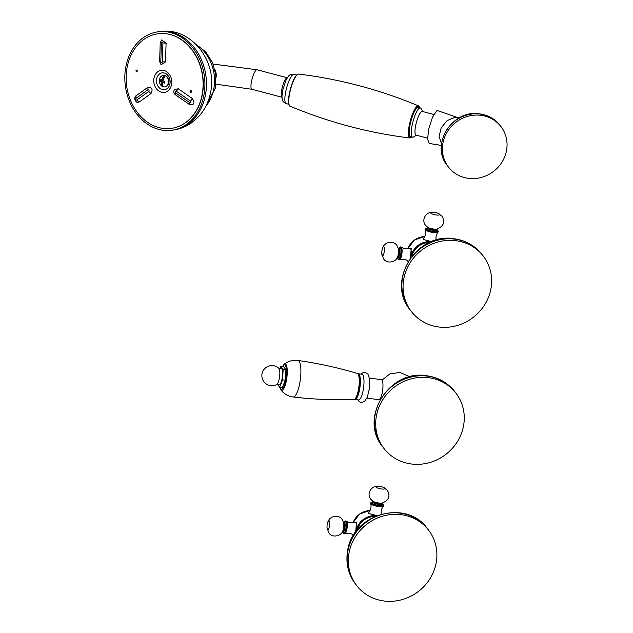 <?xml version="1.0" encoding="UTF-8"?>
<svg xmlns="http://www.w3.org/2000/svg" width="633" height="633" viewBox="0 0 633 633"><rect width="100%" height="100%" fill="white"/><g stroke="black" fill="none" stroke-linecap="round" stroke-linejoin="round"><path stroke-width="0.95" d="M431.405 241.577L423.414 239.519L423.627 238.459A6.48 1.59 11.3 0 0 423.778 238.926A6.48 1.59 -168.7 0 0 431.405 241.577L431.698 241.616A6.48 1.59 -168.7 0 1 431.405 241.577M410.319 258.217A6.48 1.701 97.4 0 0 410.746 256.468A6.48 1.701 97.4 0 0 410.556 248.46A6.48 1.701 -82.6 0 0 410.152 248.199L411.236 248.334L410.445 258.027M455.982 240.69A45.386 42.371 -37.6 0 1 483.311 256.136A45.386 42.371 -37.6 0 1 484.601 304.892A45.386 42.371 -37.6 0 1 438.732 326.992A45.386 42.371 142.4 0 1 411.403 311.547A45.386 42.371 142.4 0 1 410.105 262.782A45.386 42.371 142.4 0 1 455.982 240.69M427.212 227.88L425.558 228.806A6.48 1.59 11.3 0 0 425.708 229.273A6.48 1.59 11.3 0 0 432.474 231.789A6.48 1.59 11.3 0 0 438.273 231.346L438.147 231.963A6.48 1.59 -168.7 0 1 438.06 232.145A6.48 1.59 -168.7 0 1 431.959 232.335A6.48 1.59 -168.7 0 1 425.582 229.89A6.48 1.59 11.3 0 1 425.439 229.621C426.231 232.778 425.661 235.666 423.714 238.277A6.48 1.59 11.3 0 0 423.627 238.459M425.558 228.806L425.431 229.423A6.48 1.59 11.3 0 0 425.439 229.621M408.427 261.049A6.48 1.701 97.4 0 1 408.277 260.97C405.571 259.229 402.683 258.857 399.621 259.854A6.48 1.701 97.4 0 1 399.391 259.886L398.766 259.799A6.48 1.701 -82.6 0 0 401.164 254.411A6.48 1.701 -82.6 0 0 400.831 247.21A6.48 1.701 -82.6 0 0 400.436 246.941L398.964 248.207M410.152 248.199A6.48 1.701 -82.6 0 0 409.923 248.223C406.861 249.228 403.981 248.856 401.267 247.107A6.48 1.701 -82.6 0 0 401.053 247.02L400.436 246.941M399.621 259.854A6.48 1.701 97.4 0 0 401.852 254.062A6.48 1.701 97.4 0 0 401.457 247.289A6.48 1.701 -82.6 0 0 401.267 247.107M376.651 515.571L368.667 513.513L368.873 512.453A6.48 1.59 11.3 0 0 369.031 512.92A6.48 1.59 -168.7 0 0 376.651 515.571L376.952 515.61A6.48 1.59 -168.7 0 1 376.651 515.571M355.564 532.203A6.48 1.701 97.4 0 0 355.991 530.462A6.48 1.701 97.4 0 0 355.809 522.454A6.48 1.701 -82.6 0 0 355.406 522.193L356.482 522.328L355.699 532.021M436.05 563.449A45.386 42.371 -37.6 0 1 402.002 599.657A45.386 42.371 -37.6 0 1 356.656 585.541A45.386 42.371 -37.6 0 1 349.163 552.221A45.386 42.371 142.4 0 1 383.21 516.014A45.386 42.371 142.4 0 1 428.557 530.13A45.386 42.371 142.4 0 1 436.05 563.449M382.348 503.876A6.124 1.503 11.3 0 1 383.092 504.485A6.124 1.503 11.3 0 1 378.574 505.466A6.124 1.503 11.3 0 1 371.373 502.966A6.124 1.503 11.3 0 1 372.457 501.906L370.803 502.8A6.48 1.59 11.3 0 0 370.962 503.267A6.48 1.59 11.3 0 0 377.727 505.783A6.48 1.59 11.3 0 0 383.519 505.34L383.4 505.957A6.48 1.59 -168.7 0 1 383.313 506.139A6.48 1.59 -168.7 0 1 377.205 506.329A6.48 1.59 -168.7 0 1 370.835 503.884A6.48 1.59 11.3 0 1 370.693 503.615C371.484 506.772 370.906 509.66 368.96 512.271A6.48 1.59 11.3 0 0 368.873 512.453M370.803 502.8L370.685 503.409A6.48 1.59 11.3 0 0 370.693 503.615M353.681 535.043A6.48 1.701 97.4 0 1 353.523 534.964C350.817 533.223 347.936 532.851 344.874 533.848A6.48 1.701 97.4 0 1 344.645 533.872L344.02 533.793A6.48 1.701 -82.6 0 0 346.417 528.405A6.48 1.701 -82.6 0 0 346.085 521.196A6.48 1.701 -82.6 0 0 345.681 520.935L344.217 522.201A6.124 1.606 -82.6 0 1 345.673 521.497A6.124 1.606 -82.6 0 1 345.847 529.061A6.124 1.606 -82.6 0 1 343.347 533.144A6.124 1.606 -82.6 0 1 342.959 532.203M355.406 522.193A6.48 1.701 -82.6 0 0 355.176 522.217C352.114 523.222 349.226 522.85 346.52 521.101A6.48 1.701 -82.6 0 0 346.306 521.014L345.681 520.935M344.874 533.848A6.48 1.701 97.4 0 0 347.106 528.057A6.48 1.701 97.4 0 0 346.702 521.283A6.48 1.701 -82.6 0 0 346.52 521.101M357.954 373.771A12.969 3.402 97.4 0 1 358.27 373.755A12.969 3.402 97.4 0 1 359.449 390.3A12.969 3.402 97.4 0 1 354.947 399.478A12.969 3.402 97.4 0 1 354.646 399.383M358.27 373.755L361.894 374.222A12.969 3.402 97.4 0 1 363.073 390.767A12.969 3.402 97.4 0 1 358.571 399.945L354.947 399.478M366.918 398.117L378.756 399.652A10.088 2.643 97.4 0 0 382.261 392.515A10.088 2.643 -82.6 0 0 381.343 379.642L369.506 378.115M428.604 377.679A45.386 42.371 -37.6 0 1 455.934 393.133A45.386 42.371 -37.6 0 1 457.232 441.889A45.386 42.371 -37.6 0 1 411.355 463.989A45.386 42.371 142.4 0 1 384.025 448.544A45.386 42.371 142.4 0 1 382.736 399.779A45.386 42.371 142.4 0 1 428.604 377.679M277.76 384.777L279.612 387.182L282.373 387.538L285.333 380.172L285.934 369.727L283.56 366.657L280.807 366.301L279.976 368.359M285.934 369.727L283.173 369.371L280.807 366.301M285.333 380.172L282.579 379.816L283.173 369.371M279.612 387.182L282.579 379.816M278.702 368.192L281.274 368.525A8.284 2.176 97.4 0 1 281.78 368.865A8.284 2.176 97.4 0 1 282.207 378.067A8.284 2.176 97.4 0 1 279.145 384.959L276.581 384.627M279.018 368.509A8.284 2.176 97.4 0 1 279.557 376.936A8.284 2.176 97.4 0 1 276.803 384.508A10.088 10.088 0 0 1 265.187 368.177A10.088 10.088 0 0 1 278.892 368.366A8.284 2.176 -82.6 0 1 279.018 368.509M191.601 90.582L190.707 91.152L191.277 92.228M137.448 70.026L136.665 70.58L137.124 71.671M136.435 71.774L135.976 70.682L136.768 70.128L137.226 71.213L136.435 71.774L137.226 71.213M135.976 70.682L136.768 70.128M202.006 95.282A47.768 38.257 81.6 0 1 178.53 126.473A47.768 38.257 81.6 0 1 139.252 114.771A47.768 38.257 81.6 0 1 127.209 66.892A47.768 38.257 -98.4 0 1 164.754 33.62A47.768 38.257 -98.4 0 1 202.006 95.282M191.483 91.753L190.588 92.331L190.027 91.255L190.913 90.685L191.483 91.753M175.563 92.829L189.813 102.728C191.039 102.855 191.285 102.309 190.557 101.114L176.306 91.215C175.135 91.089 174.882 91.627 175.563 92.829A2.88 1.203 125.5 0 0 175.483 94.831L189.686 104.698C194.196 105.102 195.13 103.084 192.472 98.629L178.292 88.786L174.479 89.467C173.371 91.532 173.703 93.32 175.483 94.831L175.483 94.831A2.88 1.203 125.5 0 0 175.507 94.847L189.671 104.69M147.948 87.243C152.07 87.188 153.075 89.3 150.971 93.597L139.015 102.119L136.942 102.317C134.512 100.386 134.077 98.297 135.652 96.066L147.948 87.243L147.956 89.767C149.048 89.759 149.317 90.329 148.763 91.468L136.752 100.03C135.691 100.03 135.422 99.468 135.945 98.329L147.956 89.767M165.783 76.071A5.214 4.178 81.6 0 1 168.948 82.599A5.214 4.178 81.6 0 1 167.191 85.55M166.091 43.115L161.613 39.958L160.212 42.822L159.643 61.638L161.091 64.772L165.522 61.899L166.091 43.115L162.934 42.973C162.475 41.675 161.961 41.651 161.383 42.894L160.806 61.765C161.304 63.047 161.819 63.078 162.357 61.844L162.934 42.973M164.881 33.628A47.704 38.209 81.6 0 1 165.007 33.644A47.704 38.209 81.6 0 1 202.22 95.227A47.704 38.209 81.6 0 1 178.767 126.378A47.704 38.209 81.6 0 1 178.648 126.426M125.943 66.275A49.714 39.808 81.6 0 1 157.57 31.879A49.714 39.808 81.6 0 1 203.786 95.828A49.714 39.808 -98.4 0 1 172.16 130.224A49.714 39.808 -98.4 0 1 125.943 66.275M412.613 137.179A15.129 3.624 104.9 0 1 412.534 123.498A15.129 3.624 104.9 0 1 419.378 108.172A15.129 3.624 -75.1 0 1 420.383 107.934L418.358 107.396A15.129 3.624 104.9 0 0 417.345 107.634A15.129 3.624 104.9 0 0 410.5 122.96A15.129 3.624 104.9 0 0 410.588 136.641L412.613 137.179A15.129 3.624 104.9 0 0 413.602 136.957A15.129 3.624 104.9 0 0 413.626 136.942M420.383 107.934A15.129 3.624 -75.1 0 1 421.127 108.623L422.702 111.535M427.552 138.168L416.063 135.114A12.249 2.936 104.9 0 1 415.992 124.036A12.249 2.936 104.9 0 1 421.531 111.63A12.249 2.936 -75.1 0 1 422.346 111.44L433.834 114.494M441.367 145.432L429.158 143.43L427.552 138.864L428.913 128.301L432.545 117.105L436.62 110.949L437.822 110.712L458.98 117.999M468.436 178.356A33.138 30.938 -37.6 0 1 448.48 167.072A33.138 30.938 -37.6 0 1 447.531 131.466A33.138 30.938 -37.6 0 1 481.025 115.333A33.138 30.938 142.4 0 1 500.98 126.616A33.138 30.938 142.4 0 1 501.929 162.214A33.138 30.938 142.4 0 1 468.436 178.356M159.864 78.136A5.76 4.613 -98.4 0 1 165.617 75.976A5.76 4.613 -98.4 0 1 168.465 82.899A5.76 4.613 81.6 0 1 160.924 85.297A6.67 6.67 0 0 1 159.864 78.136A5.76 4.613 -98.4 0 0 159.437 79.473M160.845 81.253L159.991 81.38A6.013 3.284 -69.2 0 1 160.117 80.565A6.013 3.284 -69.2 0 1 160.323 79.734A6.615 1.622 11.3 0 0 161.542 80.391A6.615 3.616 -69.2 0 1 163.512 76.435A4.914 3.933 81.6 0 1 164.865 76.949A6.615 3.616 110.8 0 0 162.895 80.905A6.615 1.622 11.3 0 0 164.833 81.451A6.013 3.284 110.8 0 0 164.635 82.274A6.013 3.284 110.8 0 0 164.501 83.097A6.615 1.622 -168.7 0 1 162.57 82.551A6.615 3.616 110.8 0 0 163.029 86.143A4.914 3.933 81.6 0 1 161.668 85.629L162.428 81.855L160.845 81.253L161.067 80.169M161.542 80.391L162.752 80.209L163.512 76.435M164.564 82.662L162.57 82.551M161.668 85.629A6.615 3.616 -69.2 0 1 161.217 82.037A6.615 1.622 -168.7 0 1 159.991 81.38M161.217 82.037L162.428 81.855M166.993 43.186L165.419 43.115M407.589 260.543L408.056 261.666A18.009 16.814 -37.6 0 1 407.605 260.551M407.771 248.722A18.009 16.814 -37.6 0 1 424.814 236.528M410.738 257.639A18.009 16.814 -37.6 0 1 431.35 241.751M411.956 256.064A17.289 16.142 -37.6 0 1 429.514 242.534M482.109 254.577A45.386 42.371 -37.6 0 0 454.779 239.132A45.386 42.371 142.4 0 0 408.91 261.231A45.386 42.371 142.4 0 0 410.2 309.988C385.695 281.361 416.751 231.86 454.241 238.776C465.738 240.405 475.027 245.675 482.109 254.577L483.311 256.136M427.22 228.102L427.204 227.92A6.124 1.503 11.3 0 0 426.12 228.972A6.124 1.503 11.3 0 0 433.32 231.472A6.124 1.503 11.3 0 0 437.846 230.491A6.124 1.503 11.3 0 0 437.094 229.882L437.118 230.167M427.172 228.007A5.911 1.448 11.3 0 0 426.325 229.004A5.911 1.448 11.3 0 0 433.273 231.409A5.911 1.448 11.3 0 0 437.632 230.459A5.911 1.448 11.3 0 0 437.079 229.985M437.229 229.193A5.04 1.234 11.3 0 1 432.719 229.542A5.04 1.234 11.3 0 1 427.457 227.587A5.04 1.234 11.3 0 1 427.338 227.223L427.204 227.92A5.04 1.234 11.3 0 0 427.322 228.284A5.04 1.234 11.3 0 0 432.584 230.246A5.04 1.234 11.3 0 0 437.094 229.898L437.363 228.948M432.379 212.261C424.98 212.221 421.491 220.624 425.558 225.293L427.663 227.231A5.531 1.353 11.3 0 0 436.936 229.083C443.67 226.258 445.355 221.969 441.992 216.225L438.329 213.448A14.409 14.409 0 0 0 432.379 212.261A4.589 1.124 11.3 0 0 430.796 213.115A4.589 1.124 -168.7 0 0 436.192 214.983A4.589 1.124 -168.7 0 0 439.587 214.247A4.589 1.124 11.3 0 0 438.329 213.448M398.371 259.538A6.48 1.701 -82.6 0 0 398.766 259.799L397.674 258.209M397.706 258.209A6.124 1.606 -82.6 0 0 398.094 259.15A6.124 1.606 -82.6 0 0 400.594 255.067A6.124 1.606 -82.6 0 0 400.42 247.503A6.124 1.606 -82.6 0 0 399.004 248.207M397.991 258.311L397.785 258.224A5.911 1.551 -82.6 0 0 398.133 258.944A5.911 1.551 -82.6 0 0 400.547 255.004A5.911 1.551 -82.6 0 0 400.38 247.709A5.911 1.551 -82.6 0 0 399.099 248.223M399.075 248.215L398.371 248.128A5.04 1.321 -82.6 0 1 398.679 248.334A5.04 1.321 -82.6 0 1 398.94 253.936A5.04 1.321 -82.6 0 1 397.081 258.129L397.785 258.224A5.04 1.321 -82.6 0 0 399.645 254.031A5.04 1.321 -82.6 0 0 399.383 248.429A5.04 1.321 -82.6 0 0 399.075 248.215L399.217 248.271M381.786 253.793L383.606 258.937C386.937 264.127 395.649 262.062 397.192 257.686A5.531 1.448 -82.6 0 0 398.371 248.587L396.844 245.382C393.275 240.073 384.112 241.893 382.482 248.429A14.409 14.409 0 0 0 381.786 253.793A4.589 1.203 -82.6 0 0 382.229 255.605A4.589 1.203 97.4 0 0 384.104 252.543A4.589 1.203 97.4 0 0 383.97 246.87A4.589 1.203 -82.6 0 0 382.482 248.429M353.309 535.653A18.009 16.814 -37.6 0 1 352.858 534.545L353.301 535.66M353.024 522.716A18.009 16.814 -37.6 0 1 370.06 510.522M355.991 531.633A18.009 16.814 -37.6 0 1 376.595 515.745M357.21 530.058A17.289 16.142 -37.6 0 1 374.768 516.528M427.362 528.571A45.386 42.371 142.4 0 0 382.008 514.455A45.386 42.371 142.4 0 0 347.968 550.663A45.386 42.371 -37.6 0 0 355.453 583.982C348.015 573.933 345.452 562.618 347.762 550.037C353.095 513.577 406.655 498.733 427.362 528.571L428.557 530.13M372.426 502.001A5.911 1.448 11.3 0 0 371.579 502.998A5.911 1.448 11.3 0 0 378.526 505.403A5.911 1.448 11.3 0 0 382.886 504.454A5.911 1.448 11.3 0 0 382.332 503.979M372.465 502.096L372.449 501.914A5.04 1.234 11.3 0 0 372.568 502.278A5.04 1.234 11.3 0 0 377.83 504.24A5.04 1.234 11.3 0 0 382.34 503.892L382.364 504.161M372.449 501.914L372.592 501.217A5.04 1.234 11.3 0 0 372.71 501.581A5.04 1.234 11.3 0 0 377.972 503.536A5.04 1.234 11.3 0 0 382.482 503.188L382.617 502.942M377.632 486.255C370.234 486.215 366.744 494.618 370.803 499.287L372.908 501.225A5.531 1.353 11.3 0 0 382.182 503.077C388.915 500.252 390.608 495.963 387.246 490.219L383.574 487.442A14.409 14.409 0 0 0 377.632 486.255A4.589 1.124 11.3 0 0 376.042 487.109A4.589 1.124 -168.7 0 0 381.446 488.977A4.589 1.124 -168.7 0 0 384.832 488.241A4.589 1.124 11.3 0 0 383.574 487.442M343.616 533.532A6.48 1.701 -82.6 0 0 344.02 533.793L342.92 532.203M343.244 532.306L343.031 532.218A5.911 1.551 -82.6 0 0 343.387 532.939A5.911 1.551 -82.6 0 0 345.8 528.998A5.911 1.551 -82.6 0 0 345.626 521.703A5.911 1.551 -82.6 0 0 344.352 522.217M344.328 522.209L343.624 522.122A5.04 1.321 -82.6 0 1 343.933 522.328A5.04 1.321 -82.6 0 1 344.194 527.93A5.04 1.321 -82.6 0 1 342.326 532.124L343.031 532.218A5.04 1.321 -82.6 0 0 344.898 528.025A5.04 1.321 -82.6 0 0 344.637 522.415A5.04 1.321 -82.6 0 0 344.328 522.209L344.471 522.265M327.039 527.787L328.859 532.931C332.183 538.121 340.894 536.056 342.445 531.68A5.531 1.448 -82.6 0 0 343.624 522.581L342.089 519.376C338.528 514.067 329.366 515.887 327.736 522.423A14.409 14.409 0 0 0 327.039 527.787A4.589 1.203 -82.6 0 0 327.475 529.599A4.589 1.203 97.4 0 0 329.358 526.537A4.589 1.203 97.4 0 0 329.223 520.864A4.589 1.203 -82.6 0 0 327.736 522.423M279.77 387.206L280.823 389.817A13.356 3.505 97.4 0 0 286.314 380.947A13.356 3.505 -82.6 0 0 284.13 364.252L282.445 366.515M279.928 387.222A12.32 3.228 97.4 0 0 285.665 380.599A12.32 3.228 -82.6 0 0 286.14 367.496A12.32 3.228 -82.6 0 0 282.603 366.531M297.937 360.462A18.42 4.827 -82.6 0 1 299.591 383.962A18.42 4.827 97.4 0 1 293.214 396.994C313.398 399.368 333.631 400.214 353.902 399.534A13.166 3.45 97.4 0 0 358.325 390.205A13.166 3.45 -82.6 0 0 357.281 373.438C337.84 367.623 318.059 363.302 297.937 360.462C292.81 359.829 288.213 361.087 284.13 364.252M454.731 391.574A45.386 42.371 -37.6 0 0 427.402 376.129A45.386 42.371 142.4 0 0 381.533 398.228A45.386 42.371 142.4 0 0 382.83 446.985C358.318 418.358 389.374 368.857 426.871 375.773C438.368 377.403 447.65 382.672 454.731 391.574L455.934 393.133M154.017 78.049A11.165 8.941 -98.4 0 0 160.64 91.983A11.165 8.941 -98.4 0 0 171.503 84.68A11.165 8.941 -98.4 0 0 164.881 70.746A11.165 8.941 -98.4 0 0 154.017 78.049M156.636 78.761A8.498 6.805 -98.4 0 0 161.676 89.364A8.498 6.805 -98.4 0 0 169.945 83.809A8.498 6.805 -98.4 0 0 164.904 73.206A8.498 6.805 -98.4 0 0 156.636 78.761M157.57 31.879L159.105 31.65A49.714 39.808 81.6 0 1 205.321 95.599A49.714 39.808 -98.4 0 1 173.695 129.994L172.16 130.224M196.879 45.165A37.703 30.194 81.6 0 1 213.701 89.395A37.703 30.194 -98.4 0 1 205.923 106.099M216.051 77.416A10.088 8.079 -98.4 0 0 214.904 69.67M251.855 89.269A10.088 2.413 -75.1 0 1 251.53 81.372A10.088 2.413 -75.1 0 1 257.03 69.772L287.232 77.788A10.088 2.413 -75.1 0 0 281.804 89.419A10.088 2.413 -75.1 0 0 282.049 97.284L251.855 89.269L215.908 84.173M293.965 74.362C288.846 73.99 289.21 75.493 286.235 79.529L282.722 90.131C281.305 99.808 282.445 98.218 282.429 99.65C283.418 100.9 281.59 101.122 286.203 103.606A15.129 3.624 -75.1 0 1 285.712 91.769A15.129 3.624 -75.1 0 1 293.965 74.362L296.608 75.058M289.21 105.015A16.189 3.877 -75.1 0 1 290.365 89.166A16.189 3.877 -75.1 0 1 297.217 74.662M297.652 74.354A16.624 3.98 -75.1 0 1 298.626 74.061L297.391 74.409C293.665 78.073 290.84 85.313 288.917 96.121C287.73 104.983 289.803 106.51 290.096 106.178A16.624 3.98 -75.1 0 1 290.191 90.915A16.624 3.98 -75.1 0 1 297.652 74.354M412.004 137.021L409.986 138.018A16.624 3.98 -75.1 0 1 409.701 123.221A16.624 3.98 -75.1 0 1 417.282 106.122A16.624 3.98 -75.1 0 1 418.516 105.909C380.014 89.775 340.056 79.165 298.626 74.061M411.925 136.997A16.189 3.877 -75.1 0 1 411.395 137.416A16.189 3.877 -75.1 0 1 409.796 125.002A16.189 3.877 -75.1 0 1 417.551 106.629A16.189 3.877 -75.1 0 1 419.695 107.752M441.541 143.533L439.08 136.522L441.185 127.85L447.112 120.618L454.723 117.429L458.601 117.873M447.491 165.799C429.649 145.036 452.405 108.821 479.774 113.877C488.13 115.064 494.871 118.885 499.999 125.334A33.138 30.938 142.4 0 0 480.043 114.059A33.138 30.938 142.4 0 0 446.55 130.192A33.138 30.938 142.4 0 0 447.491 165.799L448.48 167.072M160.806 61.765L159.714 61.607M162.357 61.844L165.522 61.899M161.383 42.894L160.291 42.822M189.813 102.728L189.686 104.698M190.557 101.114L192.472 98.629M176.306 91.215L178.292 88.786M136 95.757L135.945 98.329M150.971 93.597L148.763 91.468M139.015 102.119L136.752 100.03M407.699 248.729L414.417 239.986L424.846 236.465M410.2 309.988L411.403 311.547M436.335 240.801C435.536 237.644 436.113 234.756 438.06 232.145M438.273 231.346L437.102 229.85M352.945 522.723L359.671 513.98L370.091 510.459M355.453 583.982L356.656 585.541M381.58 514.795C380.789 511.638 381.367 508.75 383.313 506.139M383.519 505.34L382.348 503.844M382.34 503.892L382.482 503.188M280.823 389.817C283.964 393.916 288.094 396.305 293.214 396.994M357.281 373.438C360.217 375.369 360.857 380.908 359.212 390.055C357.178 397.477 355.406 400.634 353.902 399.534M361.087 374.119L362.574 372.932L365.083 372.457L367.995 374.19L369.68 379.349L369.458 388.346L367.314 397.2L364.497 401.504L361.237 402.469L359.441 401.797L357.764 399.842M379.942 399.945L379.642 399.257M409.986 376.801L400.024 372.473L389.975 373.842L381.992 380.093M382.83 446.985L384.025 448.544M159.105 31.65C191.016 26.135 217.974 61.686 210.449 92.972C208.605 102.158 204.586 110.134 198.398 116.883L191.277 123.031C185.944 126.703 180.081 129.021 173.695 129.994M195.937 44.199L205.717 51.906L212.569 62.683L215.869 75.256L215.307 88.193L205.298 107.293M213.139 64.068L257.03 69.772M409.986 138.018C368.556 132.922 328.598 122.304 290.096 106.178M419.774 107.776L418.516 105.909M416.419 135.209L413.602 136.957M499.999 125.334L500.98 126.616M286.203 103.606L288.838 104.31"/></g></svg>
